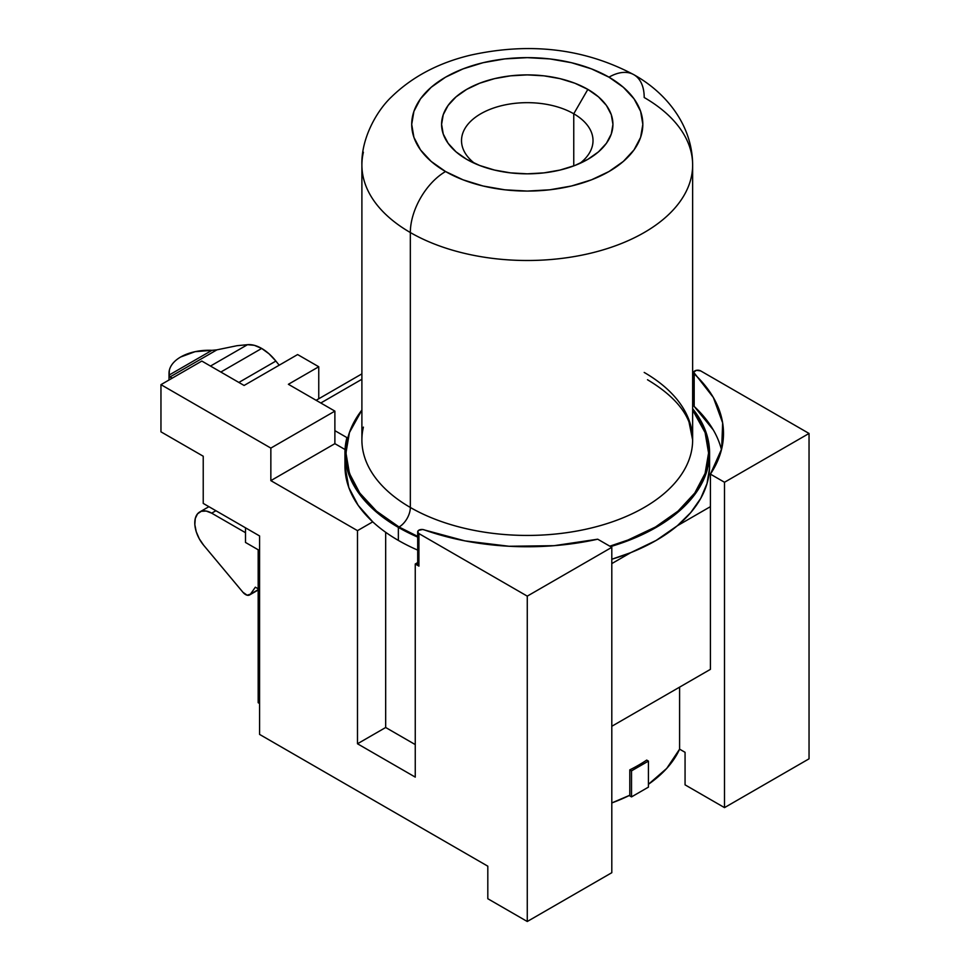 <?xml version="1.0" encoding="UTF-8"?>
<svg xmlns="http://www.w3.org/2000/svg" width="970" height="970" viewBox="0 0 970 970"><rect width="100%" height="100%" fill="white"/><g stroke="black" fill="none" stroke-linecap="round" stroke-linejoin="round"><path stroke-width="1.45" d="M247.508 344.689L210.478 366.066L247.508 344.689L254.346 345.332L261.694 348.448A39.855 23.001 -120 0 0 247.508 344.689L237.044 345.696L247.508 344.689M220.833 372.043L261.694 348.448L220.833 372.043M363.398 427.139A165.373 95.472 0 0 0 410.334 507.468A165.373 95.472 0 0 0 590.548 528.165A165.373 95.472 0 0 0 692.641 439.956L692.641 165.021C692.519 125.288 666.208 92.708 633.883 74.714A49.809 28.76 -60 0 1 644.201 97.509A165.373 95.472 180 0 1 692.641 165.021A165.373 95.472 180 0 1 590.548 253.231A165.373 95.472 180 0 1 410.334 232.533A49.809 28.76 -60 0 1 445.557 171.532A115.563 66.724 180 0 1 445.557 77.176A115.563 66.724 180 0 1 608.978 77.176L623.346 87.288L634.028 98.819L640.612 111.344L642.831 124.354L640.612 137.376L634.028 149.889L623.346 161.42L608.978 171.532L591.47 179.826L571.488 185.998L549.808 189.793L527.268 191.078L504.715 189.793L483.048 185.998L463.066 179.826L445.557 171.532L431.177 161.42L420.495 149.889L413.923 137.376L411.704 124.354L413.923 111.344L420.495 98.819L431.177 87.288L445.557 77.176L463.066 68.882L483.048 62.71L504.715 58.915L527.268 57.642L549.808 58.915L571.488 62.71L591.47 68.882L608.978 77.176A49.809 28.76 -60 0 1 633.883 74.714A49.809 28.76 120 0 0 608.978 77.176A115.563 66.724 180 0 1 608.978 171.532A115.563 66.724 180 0 1 445.557 171.532A49.809 28.76 120 0 0 410.334 232.533A165.373 95.472 0 0 0 580.121 255.498A165.373 95.472 0 0 0 691.137 177.85M573.755 113.781A65.754 37.963 0 0 0 484.188 111.95A65.754 37.963 0 0 0 474.657 163.396A65.754 37.963 180 0 1 461.514 140.626A65.754 37.963 180 0 1 502.108 105.548A65.754 37.963 180 0 1 573.755 113.781L573.755 165.906L573.755 113.781A65.754 37.963 180 0 1 593.022 140.626A65.754 37.963 180 0 1 579.866 163.396A65.754 37.963 0 0 0 573.755 113.781L587.844 89.385L573.755 113.781M466.679 159.335L466.679 159.335A85.675 49.47 180 0 1 466.679 89.373A85.675 49.47 180 0 1 587.844 89.385L574.87 83.226L560.054 78.655L543.976 75.842L527.268 74.896L510.547 75.842L494.482 78.655L479.665 83.226L466.679 89.385L456.033 96.879L448.116 105.427L443.241 114.702L441.592 124.354L443.241 134.005L448.116 143.281L456.033 151.841L466.679 159.335L479.665 165.482L494.482 170.053L510.547 172.866L527.268 173.824L543.976 172.866L560.054 170.053L574.87 165.482L587.844 159.335L598.502 151.841L606.42 143.281L611.294 134.005L612.943 124.354L611.294 114.702L606.42 105.427L598.502 96.879L587.844 89.385A85.675 49.47 180 0 1 587.844 159.335A85.675 49.47 180 0 1 466.679 159.335M363.398 152.205A165.373 95.472 0 0 0 410.334 232.533A165.373 95.472 180 0 1 361.895 165.021L361.895 439.956A165.373 95.472 0 0 0 410.334 507.468A15.944 9.203 -60 0 1 399.058 527.001A181.317 104.675 180 0 1 361.895 410.055L349.442 432.559L345.95 452.978L349.442 473.396L359.761 493.039L376.505 511.129L399.058 527.001A15.944 9.203 120 0 0 410.334 507.468L410.334 232.533L410.334 507.468A165.373 95.472 0 0 0 580.121 530.432A165.373 95.472 0 0 0 691.137 452.784A165.373 95.472 0 0 0 644.201 372.444M709.531 468.34L707.021 483.569L700.704 498.422L690.737 512.584L677.315 525.776L656.181 540.411L630.815 552.621L611.803 563.594L630.815 552.621L611.803 559.241A182.311 105.257 0 0 0 630.815 552.621A182.311 105.257 0 0 0 677.315 525.776A182.311 105.257 0 0 0 709.579 465.988L709.579 452.978A182.311 105.257 180 0 1 610.542 546.607L628.548 540.496L656.181 527.401L678.854 511.457L695.696 493.257L706.075 473.505L709.579 452.978L706.075 432.438L695.696 412.699L692.641 408.673A182.311 105.257 180 0 1 709.579 452.978M344.956 452.978A182.311 105.257 180 0 1 346.908 437.591L334.88 430.656L346.908 437.591L345.635 462.059L354.171 486.018L372.068 508.207L398.355 527.401L417.694 537.101A182.311 105.257 180 0 1 398.355 527.401A182.311 105.257 180 0 1 344.956 452.978L344.956 465.988A182.311 105.257 0 0 0 372.747 521.848L357.493 530.651L357.493 743.772L385.672 727.5L415.257 744.584L385.672 727.5L385.672 532.287L385.672 727.5L357.493 743.772L415.257 777.115L415.257 564.006L418.919 566.116L415.257 564.006L417.694 562.6L415.257 564.006L415.257 777.115L357.493 743.772L357.493 530.651L270.848 480.635L334.88 443.666L334.88 411.122L334.88 443.666L345.053 449.534L334.88 443.666L270.848 480.635L357.493 530.651L372.747 521.848A182.311 105.257 0 0 0 398.355 540.411A182.311 105.257 0 0 0 417.694 550.111A182.311 105.257 0 0 1 398.355 540.411L398.355 527.401L398.355 540.411A182.311 105.257 0 0 1 372.747 521.848L358.16 505.321L348.824 487.558L344.956 465.745M679.594 749.155L666.742 768.398L648.433 784.293A157.407 90.877 0 0 0 679.594 749.155L685.062 752.308L679.594 749.155L679.594 687.136L679.594 749.155M361.895 379.27L320.791 402.999L361.895 379.27M692.641 410.055L705.093 432.559L708.573 452.978L705.093 473.396L694.775 493.039L678.018 511.129L655.477 527.001L628.002 540.011L609.803 546.183A181.317 104.675 180 0 0 692.641 410.055M417.694 536.386L399.058 527.001M297.62 354.559L318.754 366.757L318.754 398.779L318.754 366.757L288.393 384.29L334.88 411.122L288.393 384.29L318.754 366.757L297.62 354.559L244.088 385.466L297.62 354.559M693.55 403.338L692.641 403.859L693.55 403.338M677.315 525.776L710.416 506.655L710.416 669.348L710.416 506.655L677.315 525.776M713.326 429.977L694.18 406.418L694.144 403.908M417.694 531.875L417.694 564.407A4.183 2.413 0 0 0 418.919 566.116L418.919 533.585A4.183 2.413 180 0 1 417.694 531.875A4.183 2.413 180 0 1 419.84 529.765A4.183 2.413 180 0 1 424.084 529.826A196.231 113.296 180 0 0 597.714 539.199L611.803 547.335L527.268 596.138L418.919 533.585L417.706 532.021L418.603 530.372L422.678 529.499L464.897 540.872L508.995 546.255L554.064 545.686L597.714 539.199L611.803 547.335L611.803 872.697L527.268 921.5L527.268 596.138L418.919 533.585L418.919 566.116L417.706 564.552M417.888 563.679L418.603 562.915M724.505 807.622L685.062 784.851L724.505 807.622L724.505 482.26L710.416 474.124L710.416 506.655L710.416 474.124L721.656 448.916L722.65 422.908L713.326 397.445L693.623 372.189L696.484 370.31L700.692 370.904L809.041 433.457L809.041 758.819L724.505 807.622L809.041 758.819L809.041 433.457L724.505 482.26L710.416 474.124A196.231 113.296 180 0 0 723.499 433.457A196.231 113.296 180 0 0 694.18 373.887A4.183 2.413 180 0 1 693.55 372.613A4.183 2.413 180 0 1 696.133 370.382A4.183 2.413 180 0 1 700.692 370.904L809.041 433.457L724.505 482.26L724.505 807.622M259.584 703.505L258.178 702.692L258.178 549.772L258.178 702.692L259.584 703.505M527.268 921.5L487.813 898.729L527.268 921.5L611.803 872.697L611.803 547.335L527.268 596.138L527.268 921.5M203.227 503.406L259.584 535.949L259.584 734.411L487.813 866.186L487.813 898.729L487.813 866.186L259.584 734.411L259.584 535.949L203.227 503.406L203.227 456.227L203.227 503.406M270.848 480.635L270.848 448.091L160.959 384.654L160.959 431.832L203.227 456.227L160.959 431.832L160.959 384.654L201.821 361.058L244.088 385.466L201.821 361.058L160.959 384.654L270.848 448.091L334.88 411.122L270.848 448.091L270.848 480.635M685.062 752.308L685.062 784.851L685.062 752.308M611.803 802.942A157.407 90.877 0 0 0 629.797 795.242L629.797 769.853A157.407 90.877 0 0 0 646.699 760.092L648.433 761.098L648.433 787.131L631.519 796.891L631.519 770.859L648.433 761.098L631.519 770.859L629.797 769.853A157.407 90.877 0 0 0 646.699 760.092L648.433 761.098L648.433 787.131L631.519 796.891L631.519 770.859L629.797 769.853L629.797 795.242L611.803 802.942M611.803 726.275L710.416 669.348L611.803 726.275M245.495 542.448L245.495 527.813L245.495 542.448L259.584 550.584L245.495 542.448M721.462 449.716A196.231 113.296 0 0 0 694.18 406.418L694.18 373.887L694.18 406.418A4.183 2.413 0 0 1 693.55 405.145L693.55 372.613M238.862 382.447L275.88 361.07L279.178 365.193L275.88 361.07A39.855 23.001 -120 0 0 261.694 348.448L269.042 353.82L275.88 361.07L238.862 382.447M172.32 378.082L169.835 377.039L216.928 349.843L237.044 345.696L216.928 349.843L169.835 377.039L169.132 375.05L211.957 350.328L216.868 349.867M172.333 378.082L169.835 377.039L169.132 375.05A39.855 23.001 180 0 1 169.01 373.268A39.855 23.001 180 0 1 180.687 356.996L195.055 351.686L211.957 350.328L169.132 375.05L169.386 370.103M180.687 356.996A39.855 23.001 180 0 1 211.957 350.328L212.054 350.328M245.495 532.688L211.678 513.166L215.91 510.729L211.678 513.166L206.186 511.057L201.287 511.299L197.516 513.857L195.285 518.465L194.837 524.625L196.219 531.657L199.274 538.799L203.688 545.273A23.91 13.798 60 0 1 199.723 511.99A23.91 13.798 60 0 1 211.678 513.166L245.495 532.688M242.924 592.258L203.688 545.273L242.924 592.258L247.132 595.216L250.478 594.137A7.966 4.595 60 0 1 249.581 594.962A7.966 4.595 60 0 1 242.924 592.258M258.178 589.687L250.478 594.137L258.178 589.687M255.352 587.189L250.478 594.137L255.352 587.189L258.178 588.814L255.352 587.189M629.178 795.533L631.519 796.891L629.178 795.533M692.641 439.956L688.991 421.974C682.977 406.769 669.142 392.704 647.499 379.743M361.895 373.874L316.123 400.295M633.883 74.714C584.595 48.573 530.238 42.037 470.814 55.096C438.828 62.686 412.432 76.594 391.613 96.794C376.615 110.81 361.046 138.698 361.895 165.021M169.01 379.997L169.01 373.377M199.868 511.905L208.902 506.692M249.642 594.925L258.178 590.002"/></g></svg>
